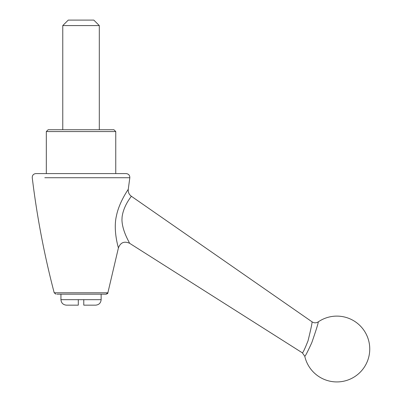 <?xml version="1.0" encoding="UTF-8"?>
<svg xmlns="http://www.w3.org/2000/svg" width="402" height="402" viewBox="0 0 402 402"><rect width="100%" height="100%" fill="white"/><g stroke="black" fill="none" stroke-linecap="round" stroke-linejoin="round"><path stroke-width="0.6" d="M115.756 131.565L113.927 129.735L48.15 129.735L46.32 131.565L115.756 131.565L115.756 173.589M81.038 25.582L99.309 25.582L93.827 20.1L68.25 20.1L62.767 25.582L81.038 25.582M101.138 294.189L101.138 299.671C100.812 303.002 98.987 304.832 95.656 305.153L83.777 305.153L83.777 299.671L78.3 299.671L78.3 305.153L66.42 305.153C63.089 304.832 61.265 303.002 60.938 299.671L78.3 299.671M304.776 356.267A32.889 32.889 0 0 0 369.75 349.011A32.889 32.889 0 0 0 318.283 321.861C318.314 323.123 316.153 330.057 311.791 342.67C307.63 351.74 305.289 356.272 304.776 356.267L302.364 352.85C302.892 352.981 304.781 348.966 308.038 340.801C310.862 329.263 312.203 322.942 312.063 321.841L131.343 196.251C131.605 196.251 123.525 205.332 122.082 217.155L121.947 219.834C122.263 231.592 129.916 243.054 129.489 243.22C124.203 240.969 120.515 242.522 118.424 247.878L107.877 292.802L106.103 294.189L56.994 294.189M118.424 247.878C118.243 247.29 113.007 230.165 116.444 215.809C119.203 202 128.328 189.362 128.273 189.257L129.826 177.729L128.273 189.257C127.987 192.161 129.012 194.493 131.343 196.251M36.079 173.589L126.203 173.589C128.625 173.905 129.831 175.282 129.826 177.729L44.803 177.729M44.913 177.729L113.645 177.729M105.229 292.802L101.555 292.802M35.873 173.589C33.431 173.89 32.225 175.267 32.25 177.729C36.954 216.583 44.27 254.943 54.2 292.802L107.877 292.802C108.073 293.274 107.48 293.736 106.103 294.189M122.952 173.589L120.484 173.589M107.208 173.589L104.821 173.589M71.787 173.589L69.003 173.589M42.29 173.589L40.898 173.589M38.607 173.589L37.713 173.589M101.138 299.671L83.777 299.671M60.938 294.189L60.938 299.671M302.364 352.85L129.489 243.22M46.32 173.589L46.32 131.565M318.283 321.861C316.208 323.138 314.133 323.133 312.063 321.841M99.309 129.735L99.309 25.582M62.767 129.735L62.767 25.582M54.2 292.802L55.973 294.189"/></g></svg>
